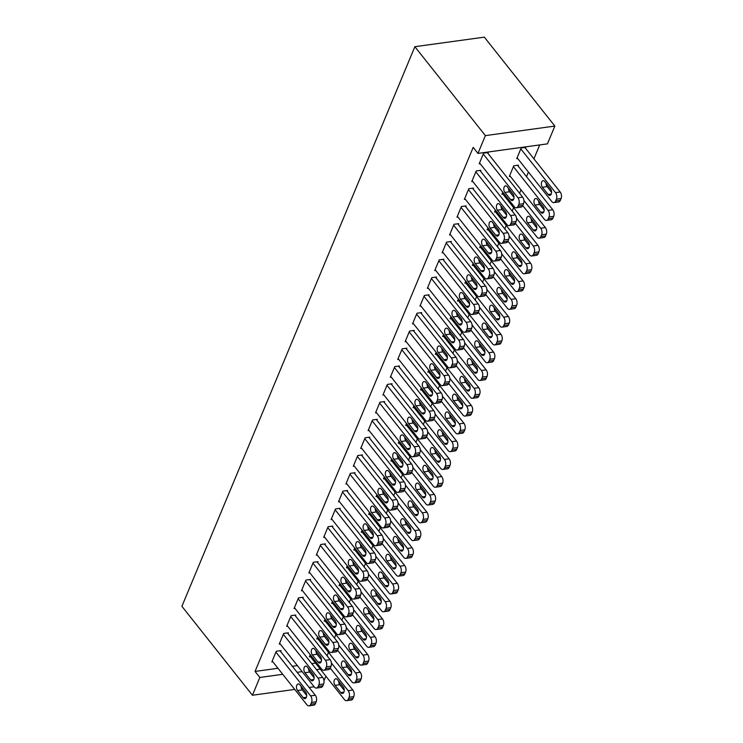 <?xml version="1.0" encoding="UTF-8"?>
<svg xmlns="http://www.w3.org/2000/svg" width="743" height="743" viewBox="0 0 743 743"><rect width="100%" height="100%" fill="white"/><g stroke="black" fill="none" stroke-linecap="round" stroke-linejoin="round"><path stroke-width="1.11" d="M327.059 655.8L328.49 652.354M334.461 638.014L335.901 634.559M341.864 620.219L343.303 616.774M349.275 602.434L350.705 598.988M356.677 584.648L358.117 581.193M364.079 566.853L365.519 563.408M371.481 549.068L372.921 545.622M378.893 531.282L380.323 527.827M386.295 513.487L387.735 510.042M393.697 495.702L395.137 492.256M401.109 477.916L402.539 474.461M408.511 460.121L409.941 456.676M415.913 442.336L417.352 438.89M423.315 424.55L424.755 421.095M430.726 406.755L432.157 403.31M438.129 388.97L439.568 385.524M445.531 371.184L446.97 367.729M452.933 353.389L454.372 349.944M460.344 335.604L461.774 332.158M467.746 317.818L469.186 314.363M475.149 300.023L476.588 296.578M482.56 282.238L483.99 278.792M489.962 264.452L491.392 260.997M497.364 246.667L498.804 243.212M504.766 228.872L506.206 225.426M512.178 211.086L513.608 207.631M519.58 193.301L521.019 189.846M526.508 176.648L528.422 172.06M533.911 158.853L539.715 144.922M325.871 676.167L323.976 680.727M277.975 668.282L255.044 671.431L473.189 147.374L477.972 153.402L547.442 143.863L554.854 126.078L484.334 37.15L414.863 46.688L181.905 606.316L252.425 695.244L259.827 677.458L282.749 674.31M317.772 638.831L316.806 638.961L317.651 636.937M288.015 633.695L288.386 632.804L283.696 633.445L279.247 644.125L280.222 643.986M332.585 603.251L331.61 603.39L332.455 601.356M302.828 598.115L303.2 597.223L298.5 597.874L294.061 608.545L295.027 608.415M347.39 567.68L346.424 567.81L347.269 565.785M317.632 562.535L318.004 561.652L313.314 562.293L308.865 572.964L309.84 572.834M362.203 532.099L361.228 532.229L362.073 530.205M332.446 526.963L332.818 526.072L328.118 526.713L323.679 537.393L324.645 537.254M377.007 496.519L376.042 496.658L376.887 494.624M347.25 491.383L347.622 490.491L342.932 491.142L338.483 501.813L339.458 501.683M391.821 460.948L390.855 461.078L391.691 459.053M362.064 455.803L362.435 454.92L357.736 455.561L353.296 466.232L354.262 466.102M406.635 425.368L405.659 425.498L406.505 423.473M376.877 420.232L377.24 419.34L372.549 419.981L368.11 430.661L369.076 430.522M421.439 389.787L420.473 389.926L421.318 387.892M391.682 384.651L392.053 383.76L387.354 384.41L382.914 395.081L383.89 394.951M436.252 354.216L435.277 354.346L436.122 352.321M406.495 349.071L406.858 348.188L402.167 348.829L397.728 359.501L398.694 359.371M451.057 318.636L450.091 318.766L450.936 316.741M421.3 313.5L421.671 312.608L416.981 313.249L412.532 323.929L413.507 323.79M465.87 283.055L464.895 283.194L465.74 281.16M436.113 277.919L436.485 277.028L431.785 277.678L427.346 288.349L428.312 288.219M480.675 247.484L479.709 247.614L480.554 245.589M450.917 242.348L451.289 241.456L446.599 242.097L442.15 252.769L443.125 252.639M495.488 211.904L494.513 212.034L495.358 210.009M465.731 206.768L466.102 205.876L461.403 206.517L456.964 217.197L457.929 217.058M518.094 166.033L518.465 165.141L513.766 165.791L509.326 176.463L510.292 176.323M480.535 171.187L480.907 170.296L476.217 170.946L471.768 181.617L472.743 181.487M292.361 666.304L297.367 665.617M311.763 663.638L315.524 663.127M487.947 153.402L488.318 152.51L483.619 153.16L479.179 163.832L480.145 163.692M525.496 148.247L525.868 147.355L521.177 147.996L516.729 158.668L517.704 158.538M473.133 188.982L473.505 188.09L468.814 188.731L464.366 199.403L465.341 199.273M502.89 194.118L501.924 194.248L502.77 192.223M458.329 224.553L458.691 223.662L454.001 224.312L449.561 234.983L450.527 234.853M488.086 229.689L487.111 229.828L487.956 227.795M443.515 260.134L443.887 259.242L439.187 259.883L434.748 270.563L435.714 270.424M473.272 265.27L472.307 265.4L473.142 263.375M428.702 295.705L429.073 294.822L424.383 295.463L419.944 306.135L420.909 306.005M458.459 300.85L457.493 300.98L458.338 298.955M413.897 331.285L414.269 330.394L409.569 331.044L405.13 341.715L406.096 341.585M443.655 336.421L442.679 336.56L443.525 334.526M399.084 366.866L399.455 365.974L394.765 366.615L390.316 377.295L391.292 377.156M428.841 372.002L427.875 372.132L428.72 370.107M384.28 402.437L384.651 401.554L379.952 402.195L375.512 412.867L376.478 412.736M414.037 407.582L413.062 407.712L413.907 405.687M369.466 438.017L369.838 437.125L365.147 437.776L360.699 448.447L361.674 448.317M399.223 443.153L398.257 443.292L399.102 441.258M354.662 473.597L355.033 472.706L350.334 473.347L345.894 484.027L346.86 483.888M384.419 478.733L383.444 478.863L384.289 476.839M339.848 509.169L340.22 508.286L335.53 508.927L331.081 519.598L332.056 519.468M369.605 514.314L368.639 514.444L369.485 512.419M325.044 544.749L325.406 543.857L320.716 544.508L316.277 555.179L317.242 555.049M354.801 549.885L353.826 550.024L354.671 547.99M310.23 580.329L310.602 579.438L305.902 580.079L301.463 590.759L302.438 590.62M339.988 585.465L339.022 585.595L339.867 583.571M295.426 615.901L295.788 615.018L291.098 615.659L286.659 626.33L287.625 626.2M325.183 621.046L324.208 621.176L325.053 619.151M280.613 651.481L280.984 650.589L276.285 651.24L271.845 661.911L272.811 661.781M310.37 656.617L309.404 656.756L310.24 654.722M297.144 672.331L302.15 671.644M308.902 670.715L310.1 670.558M316.546 669.666L320.307 669.155M252.425 695.244L294.748 689.43M301.5 688.51L302.698 688.343M309.144 687.461L314.14 686.773M255.044 671.431L259.827 677.458M477.972 153.402L485.374 135.616L414.863 46.688M554.854 126.078L485.374 135.616M483.247 154.042L517.936 197.787A4.69 2.768 -97.8 0 1 518.846 204.353L518.103 206.136A4.69 2.768 -97.8 0 1 516.348 207.771A4.69 2.768 -97.8 0 1 514.23 206.675L479.551 162.94M516.348 207.771L521.047 207.121A4.69 2.768 82.2 0 0 522.793 205.495L523.536 203.712A4.69 2.768 82.2 0 0 522.626 197.136L487.343 152.64M512.967 193.96A3.752 2.21 82.2 0 1 513.998 197.944A3.752 2.21 82.2 0 1 512.289 200.526A3.752 2.21 82.2 0 1 510.59 199.653L504.859 192.418A3.752 2.21 82.2 0 1 503.819 188.425A3.752 2.21 82.2 0 1 505.528 185.852A3.752 2.21 82.2 0 1 507.228 186.725L512.967 193.96M514.026 197.415L509.549 191.768A3.752 2.21 82.2 0 1 508.491 188.313M520.806 148.888L555.485 192.623A4.69 2.768 -97.8 0 1 556.396 199.198L555.653 200.982A4.69 2.768 -97.8 0 1 553.906 202.616A4.69 2.768 -97.8 0 1 551.789 201.52L517.1 157.785M524.902 147.486L560.185 191.982A4.69 2.768 82.2 0 1 561.095 198.557L560.352 200.331A4.69 2.768 82.2 0 1 558.597 201.966L553.906 202.616M546.04 183.159A3.752 2.21 -97.8 0 0 547.108 186.614L551.585 192.261M550.517 188.806L544.777 181.571A3.752 2.21 -97.8 0 0 543.087 180.698A3.752 2.21 -97.8 0 0 541.378 183.27A3.752 2.21 -97.8 0 0 542.409 187.264L548.148 194.499A3.752 2.21 -97.8 0 0 549.848 195.363A3.752 2.21 -97.8 0 0 551.557 192.79A3.752 2.21 -97.8 0 0 550.517 188.806M475.845 171.837L510.525 215.572A4.69 2.768 -97.8 0 1 511.435 222.148L510.701 223.922A4.69 2.768 -97.8 0 1 508.946 225.556A4.69 2.768 -97.8 0 1 506.828 224.47L472.139 180.725M508.946 225.556L513.636 224.915A4.69 2.768 82.2 0 0 515.391 223.281L516.134 221.498A4.69 2.768 82.2 0 0 515.224 214.931L479.941 170.435M505.556 211.746A3.752 2.21 82.2 0 1 506.596 215.739A3.752 2.21 82.2 0 1 504.887 218.312A3.752 2.21 82.2 0 1 503.187 217.439L497.457 210.204A3.752 2.21 82.2 0 1 496.417 206.22A3.752 2.21 82.2 0 1 498.126 203.638A3.752 2.21 82.2 0 1 499.825 204.511L505.556 211.746M506.624 215.21L502.147 209.563A3.752 2.21 82.2 0 1 501.079 206.099M468.443 189.623L503.122 233.358A4.69 2.768 -97.8 0 1 504.033 239.933L503.29 241.716A4.69 2.768 -97.8 0 1 501.544 243.342A4.69 2.768 -97.8 0 1 499.417 242.255L464.737 198.52M501.544 243.342L506.234 242.701A4.69 2.768 82.2 0 0 507.989 241.066L508.723 239.292A4.69 2.768 82.2 0 0 507.822 232.717L472.539 188.22M498.154 229.541A3.752 2.21 82.2 0 1 499.194 233.525A3.752 2.21 82.2 0 1 497.476 236.098A3.752 2.21 82.2 0 1 495.785 235.225L490.046 227.999A3.752 2.21 82.2 0 1 489.015 224.005A3.752 2.21 82.2 0 1 490.724 221.433A3.752 2.21 82.2 0 1 492.414 222.306L498.154 229.541M499.222 232.996L494.745 227.349A3.752 2.21 82.2 0 1 493.677 223.894M513.394 166.673L548.083 210.418A4.69 2.768 -97.8 0 1 548.993 216.984L548.25 218.767A4.69 2.768 -97.8 0 1 546.495 220.402A4.69 2.768 -97.8 0 1 544.378 219.306L509.698 175.571M517.49 165.271L552.773 209.767A4.69 2.768 82.2 0 1 553.684 216.343L552.95 218.126A4.69 2.768 82.2 0 1 551.195 219.752L546.495 220.402M538.638 200.944A3.752 2.21 -97.8 0 0 539.706 204.409L544.173 210.046M543.114 206.591L537.375 199.356A3.752 2.21 -97.8 0 0 535.684 198.483A3.752 2.21 -97.8 0 0 533.976 201.065A3.752 2.21 -97.8 0 0 535.006 205.049L540.746 212.284A3.752 2.21 -97.8 0 0 542.436 213.157A3.752 2.21 -97.8 0 0 544.145 210.575A3.752 2.21 -97.8 0 0 543.114 206.591M522.747 205.597L540.681 228.203A4.69 2.768 -97.8 0 1 541.591 234.779L540.848 236.553A4.69 2.768 -97.8 0 1 539.093 238.187A4.69 2.768 -97.8 0 1 536.975 237.101L502.296 193.356M523.908 200.489L545.371 227.562A4.69 2.768 82.2 0 1 546.281 234.129L545.538 235.912A4.69 2.768 82.2 0 1 543.792 237.546L539.093 238.187M531.236 218.73A3.752 2.21 -97.8 0 0 532.294 222.194L536.771 227.841M535.712 224.377L529.973 217.142A3.752 2.21 -97.8 0 0 528.273 216.269A3.752 2.21 -97.8 0 0 526.564 218.851A3.752 2.21 -97.8 0 0 527.604 222.835L533.335 230.07A3.752 2.21 -97.8 0 0 535.034 230.943A3.752 2.21 -97.8 0 0 536.743 228.37A3.752 2.21 -97.8 0 0 535.712 224.377M461.031 207.408L495.72 251.153A4.69 2.768 -97.8 0 1 496.63 257.719L495.887 259.502A4.69 2.768 -97.8 0 1 494.132 261.137A4.69 2.768 -97.8 0 1 492.015 260.041L457.335 216.306M494.132 261.137L498.832 260.487A4.69 2.768 82.2 0 0 500.578 258.852L501.321 257.078A4.69 2.768 82.2 0 0 500.41 250.502L465.127 206.006M490.751 247.326A3.752 2.21 82.2 0 1 491.782 251.31A3.752 2.21 82.2 0 1 490.074 253.892A3.752 2.21 82.2 0 1 488.383 253.019L482.644 245.784A3.752 2.21 82.2 0 1 481.613 241.791A3.752 2.21 82.2 0 1 483.321 239.218A3.752 2.21 82.2 0 1 485.012 240.091L490.751 247.326M491.81 250.781L487.334 245.134A3.752 2.21 82.2 0 1 486.275 241.679M453.629 225.203L488.318 268.938A4.69 2.768 -97.8 0 1 489.219 275.514L488.485 277.288A4.69 2.768 -97.8 0 1 486.73 278.922A4.69 2.768 -97.8 0 1 484.612 277.836L449.924 234.091M486.73 278.922L491.429 278.281A4.69 2.768 82.2 0 0 493.176 276.647L493.919 274.864A4.69 2.768 82.2 0 0 493.008 268.297L457.725 223.801M483.349 265.112A3.752 2.21 82.2 0 1 484.38 269.105A3.752 2.21 82.2 0 1 482.671 271.678A3.752 2.21 82.2 0 1 480.972 270.805L475.241 263.57A3.752 2.21 82.2 0 1 474.201 259.586A3.752 2.21 82.2 0 1 475.91 257.004A3.752 2.21 82.2 0 1 477.61 257.877L483.349 265.112M484.408 268.576L479.932 262.929A3.752 2.21 82.2 0 1 478.873 259.465M515.345 223.383L533.27 245.989A4.69 2.768 -97.8 0 1 534.18 252.564L533.446 254.347A4.69 2.768 -97.8 0 1 531.691 255.982A4.69 2.768 -97.8 0 1 529.573 254.886L494.884 211.151M516.496 218.275L537.969 245.348A4.69 2.768 82.2 0 1 538.879 251.923L538.136 253.697A4.69 2.768 82.2 0 1 536.381 255.332L531.691 255.982M523.824 236.525A3.752 2.21 -97.8 0 0 524.892 239.98L529.369 245.627M528.301 242.172L522.57 234.937A3.752 2.21 -97.8 0 0 520.871 234.064A3.752 2.21 -97.8 0 0 519.162 236.636A3.752 2.21 -97.8 0 0 520.202 240.63L525.933 247.865A3.752 2.21 -97.8 0 0 527.632 248.729A3.752 2.21 -97.8 0 0 529.341 246.156A3.752 2.21 -97.8 0 0 528.301 242.172M507.943 241.178L525.868 263.784A4.69 2.768 -97.8 0 1 526.778 270.35L526.035 272.133A4.69 2.768 -97.8 0 1 524.289 273.768A4.69 2.768 -97.8 0 1 522.162 272.672L487.482 228.937M509.094 236.07L530.567 263.133A4.69 2.768 82.2 0 1 531.468 269.709L530.734 271.492A4.69 2.768 82.2 0 1 528.979 273.118L524.289 273.768M516.422 254.31A3.752 2.21 -97.8 0 0 517.49 257.765L521.967 263.412M520.899 259.957L515.159 252.722A3.752 2.21 -97.8 0 0 513.469 251.849A3.752 2.21 -97.8 0 0 511.76 254.431A3.752 2.21 -97.8 0 0 512.791 258.415L518.53 265.65A3.752 2.21 -97.8 0 0 520.221 266.523A3.752 2.21 -97.8 0 0 521.939 263.941A3.752 2.21 -97.8 0 0 520.899 259.957M446.227 242.989L480.907 286.724A4.69 2.768 -97.8 0 1 481.817 293.299L481.074 295.082A4.69 2.768 -97.8 0 1 479.328 296.708A4.69 2.768 -97.8 0 1 477.21 295.621L442.522 251.886M479.328 296.708L484.018 296.067A4.69 2.768 82.2 0 0 485.773 294.432L486.516 292.658A4.69 2.768 82.2 0 0 485.606 286.083L450.323 241.586M475.938 282.907A3.752 2.21 82.2 0 1 476.978 286.891A3.752 2.21 82.2 0 1 475.269 289.464A3.752 2.21 82.2 0 1 473.57 288.59L467.83 281.356A3.752 2.21 82.2 0 1 466.799 277.371A3.752 2.21 82.2 0 1 468.508 274.799A3.752 2.21 82.2 0 1 470.208 275.672L475.938 282.907M477.006 286.361L472.529 280.715A3.752 2.21 82.2 0 1 471.461 277.26M500.541 258.963L518.465 281.569A4.69 2.768 -97.8 0 1 519.376 288.145L518.633 289.919A4.69 2.768 -97.8 0 1 516.877 291.553A4.69 2.768 -97.8 0 1 514.76 290.467L480.08 246.722M501.692 253.855L523.156 280.928A4.69 2.768 82.2 0 1 524.066 287.495L523.323 289.278A4.69 2.768 82.2 0 1 521.577 290.912L516.877 291.553M509.02 272.096A3.752 2.21 -97.8 0 0 510.079 275.56L514.555 281.207M513.497 277.743L507.757 270.508A3.752 2.21 -97.8 0 0 506.067 269.635A3.752 2.21 -97.8 0 0 504.358 272.217A3.752 2.21 -97.8 0 0 505.389 276.201L511.128 283.436A3.752 2.21 -97.8 0 0 512.819 284.309A3.752 2.21 -97.8 0 0 514.528 281.736A3.752 2.21 -97.8 0 0 513.497 277.743M438.825 260.774L473.505 304.519A4.69 2.768 -97.8 0 1 474.415 311.085L473.672 312.868A4.69 2.768 -97.8 0 1 471.926 314.503A4.69 2.768 -97.8 0 1 469.799 313.407L435.119 269.672M471.926 314.503L476.616 313.852A4.69 2.768 82.2 0 0 478.371 312.218L479.105 310.444A4.69 2.768 82.2 0 0 478.195 303.868L442.912 259.372M468.536 300.692A3.752 2.21 82.2 0 1 469.567 304.676A3.752 2.21 82.2 0 1 467.858 307.258A3.752 2.21 82.2 0 1 466.167 306.385L460.428 299.15A3.752 2.21 82.2 0 1 459.397 295.157A3.752 2.21 82.2 0 1 461.106 292.584A3.752 2.21 82.2 0 1 462.796 293.457L468.536 300.692M469.604 304.147L465.127 298.5A3.752 2.21 82.2 0 1 464.059 295.045M493.129 276.749L511.063 299.355A4.69 2.768 -97.8 0 1 511.964 305.93L511.23 307.713A4.69 2.768 -97.8 0 1 509.475 309.348A4.69 2.768 -97.8 0 1 507.358 308.252L472.669 264.517M494.29 271.641L515.753 298.714A4.69 2.768 82.2 0 1 516.664 305.289L515.921 307.063A4.69 2.768 82.2 0 1 514.175 308.698L509.475 309.348M501.618 289.891A3.752 2.21 -97.8 0 0 502.677 293.346L507.153 298.992M506.094 295.538L500.355 288.303A3.752 2.21 -97.8 0 0 498.655 287.43A3.752 2.21 -97.8 0 0 496.946 290.002A3.752 2.21 -97.8 0 0 497.986 293.996L503.717 301.231A3.752 2.21 -97.8 0 0 505.416 302.095A3.752 2.21 -97.8 0 0 507.125 299.522A3.752 2.21 -97.8 0 0 506.094 295.538M431.414 278.569L466.102 322.304A4.69 2.768 -97.8 0 1 467.013 328.88L466.27 330.654A4.69 2.768 -97.8 0 1 464.514 332.288A4.69 2.768 -97.8 0 1 462.397 331.202L427.717 287.457M464.514 332.288L469.214 331.647A4.69 2.768 82.2 0 0 470.96 330.013L471.703 328.23A4.69 2.768 82.2 0 0 470.793 321.663L435.509 277.167M461.134 318.478A3.752 2.21 82.2 0 1 462.165 322.471A3.752 2.21 82.2 0 1 460.456 325.044A3.752 2.21 82.2 0 1 458.765 324.171L453.026 316.936A3.752 2.21 82.2 0 1 451.985 312.952A3.752 2.21 82.2 0 1 453.694 310.37A3.752 2.21 82.2 0 1 455.394 311.243L461.134 318.478M462.192 321.942L457.716 316.295A3.752 2.21 82.2 0 1 456.657 312.831M485.727 294.544L503.652 317.15A4.69 2.768 -97.8 0 1 504.562 323.716L503.819 325.499A4.69 2.768 -97.8 0 1 502.073 327.134A4.69 2.768 -97.8 0 1 499.955 326.038L465.267 282.303M486.879 289.436L508.351 316.499A4.69 2.768 82.2 0 1 509.261 323.075L508.518 324.858A4.69 2.768 82.2 0 1 506.763 326.483L502.073 327.134M494.206 307.676A3.752 2.21 -97.8 0 0 495.275 311.131L499.751 316.778M498.683 313.323L492.953 306.088A3.752 2.21 -97.8 0 0 491.253 305.215A3.752 2.21 -97.8 0 0 489.544 307.788A3.752 2.21 -97.8 0 0 490.575 311.781L496.315 319.016A3.752 2.21 -97.8 0 0 498.014 319.889A3.752 2.21 -97.8 0 0 499.723 317.307A3.752 2.21 -97.8 0 0 498.683 313.323M424.012 296.355L458.691 340.09A4.69 2.768 -97.8 0 1 459.601 346.665L458.868 348.448A4.69 2.768 -97.8 0 1 457.112 350.074A4.69 2.768 -97.8 0 1 454.995 348.987L420.306 305.252M457.112 350.074L461.802 349.433A4.69 2.768 82.2 0 0 463.558 347.798L464.301 346.024A4.69 2.768 82.2 0 0 463.391 339.449L428.107 294.952M453.722 336.273A3.752 2.21 82.2 0 1 454.762 340.257A3.752 2.21 82.2 0 1 453.054 342.829A3.752 2.21 82.2 0 1 451.354 341.956L445.624 334.721A3.752 2.21 82.2 0 1 444.583 330.737A3.752 2.21 82.2 0 1 446.292 328.165A3.752 2.21 82.2 0 1 447.992 329.038L453.722 336.273M454.79 339.727L450.314 334.081A3.752 2.21 82.2 0 1 449.246 330.626M478.325 312.329L496.25 334.935A4.69 2.768 -97.8 0 1 497.16 341.511L496.417 343.285A4.69 2.768 -97.8 0 1 494.671 344.919A4.69 2.768 -97.8 0 1 492.544 343.833L457.864 300.088M479.476 307.221L500.94 334.294A4.69 2.768 82.2 0 1 501.85 340.861L501.116 342.644A4.69 2.768 82.2 0 1 499.361 344.278L494.671 344.919M486.804 325.462A3.752 2.21 -97.8 0 0 487.872 328.926L492.349 334.573M491.281 331.109L485.541 323.874A3.752 2.21 -97.8 0 0 483.851 323.001A3.752 2.21 -97.8 0 0 482.142 325.583A3.752 2.21 -97.8 0 0 483.173 329.567L488.913 336.802A3.752 2.21 -97.8 0 0 490.603 337.675A3.752 2.21 -97.8 0 0 492.312 335.102A3.752 2.21 -97.8 0 0 491.281 331.109M416.609 314.14L451.289 357.885A4.69 2.768 -97.8 0 1 452.199 364.451L451.456 366.234A4.69 2.768 -97.8 0 1 449.71 367.869A4.69 2.768 -97.8 0 1 447.592 366.773L412.904 323.038M449.71 367.869L454.4 367.218A4.69 2.768 82.2 0 0 456.156 365.584L456.899 363.81A4.69 2.768 82.2 0 0 455.988 357.234L420.705 312.738M446.32 354.058A3.752 2.21 82.2 0 1 447.36 358.042A3.752 2.21 82.2 0 1 445.651 360.624A3.752 2.21 82.2 0 1 443.952 359.751L438.212 352.516A3.752 2.21 82.2 0 1 437.181 348.523A3.752 2.21 82.2 0 1 438.89 345.95A3.752 2.21 82.2 0 1 440.58 346.823L446.32 354.058M447.388 357.513L442.912 351.866A3.752 2.21 82.2 0 1 441.844 348.411M470.913 330.115L488.848 352.721A4.69 2.768 -97.8 0 1 489.758 359.296L489.015 361.079A4.69 2.768 -97.8 0 1 487.259 362.705A4.69 2.768 -97.8 0 1 485.142 361.618L450.462 317.883M472.074 325.007L493.538 352.08A4.69 2.768 82.2 0 1 494.448 358.655L493.705 360.429A4.69 2.768 82.2 0 1 491.959 362.064L487.259 362.705M479.402 343.257A3.752 2.21 -97.8 0 0 480.461 346.712L484.938 352.358M483.879 348.904L478.139 341.669A3.752 2.21 -97.8 0 0 476.439 340.796A3.752 2.21 -97.8 0 0 474.731 343.368A3.752 2.21 -97.8 0 0 475.771 347.362L481.51 354.597A3.752 2.21 -97.8 0 0 483.201 355.46A3.752 2.21 -97.8 0 0 484.91 352.888A3.752 2.21 -97.8 0 0 483.879 348.904M409.198 331.935L443.887 375.67A4.69 2.768 -97.8 0 1 444.797 382.246L444.054 384.02A4.69 2.768 -97.8 0 1 442.299 385.654A4.69 2.768 -97.8 0 1 440.181 384.568L405.502 340.823M442.299 385.654L446.998 385.013A4.69 2.768 82.2 0 0 448.753 383.379L449.487 381.596A4.69 2.768 82.2 0 0 448.577 375.029L413.294 330.533M438.918 371.844A3.752 2.21 82.2 0 1 439.949 375.837A3.752 2.21 82.2 0 1 438.24 378.41A3.752 2.21 82.2 0 1 436.55 377.537L430.81 370.302A3.752 2.21 82.2 0 1 429.779 366.318A3.752 2.21 82.2 0 1 431.488 363.736A3.752 2.21 82.2 0 1 433.178 364.609L438.918 371.844M439.977 375.308L435.509 369.661A3.752 2.21 82.2 0 1 434.441 366.197M463.511 347.91L481.436 370.516A4.69 2.768 -97.8 0 1 482.346 377.082L481.613 378.865A4.69 2.768 -97.8 0 1 479.857 380.5A4.69 2.768 -97.8 0 1 477.74 379.404L443.051 335.669M464.672 342.802L486.136 369.865A4.69 2.768 82.2 0 1 487.046 376.441L486.303 378.224A4.69 2.768 82.2 0 1 484.547 379.849L479.857 380.5M471.991 361.042A3.752 2.21 -97.8 0 0 473.059 364.497L477.535 370.144M476.467 366.689L470.737 359.454A3.752 2.21 -97.8 0 0 469.037 358.581A3.752 2.21 -97.8 0 0 467.328 361.154A3.752 2.21 -97.8 0 0 468.369 365.147L474.099 372.382A3.752 2.21 -97.8 0 0 475.799 373.255A3.752 2.21 -97.8 0 0 477.508 370.673A3.752 2.21 -97.8 0 0 476.467 366.689M401.796 349.721L436.485 393.456A4.69 2.768 -97.8 0 1 437.395 400.031L436.652 401.814A4.69 2.768 -97.8 0 1 434.896 403.44A4.69 2.768 -97.8 0 1 432.779 402.353L398.099 358.618M434.896 403.44L439.596 402.799A4.69 2.768 82.2 0 0 441.342 401.164L442.085 399.39A4.69 2.768 82.2 0 0 441.175 392.815L405.892 348.318M431.516 389.638A3.752 2.21 82.2 0 1 432.547 393.623A3.752 2.21 82.2 0 1 430.838 396.195A3.752 2.21 82.2 0 1 429.138 395.322L423.408 388.087A3.752 2.21 82.2 0 1 422.368 384.103A3.752 2.21 82.2 0 1 424.077 381.531A3.752 2.21 82.2 0 1 425.776 382.404L431.516 389.638M432.575 393.093L428.098 387.447A3.752 2.21 82.2 0 1 427.039 383.992M456.109 365.695L474.034 388.301A4.69 2.768 -97.8 0 1 474.944 394.877L474.201 396.651A4.69 2.768 -97.8 0 1 472.455 398.285A4.69 2.768 -97.8 0 1 470.338 397.199L435.649 353.454M457.261 360.587L478.733 387.66A4.69 2.768 82.2 0 1 479.644 394.227L478.901 396.01A4.69 2.768 82.2 0 1 477.145 397.644L472.455 398.285M464.589 378.828A3.752 2.21 -97.8 0 0 465.657 382.292L470.133 387.939M469.065 384.475L463.326 377.24A3.752 2.21 -97.8 0 0 461.635 376.367A3.752 2.21 -97.8 0 0 459.926 378.949A3.752 2.21 -97.8 0 0 460.957 382.933L466.697 390.168A3.752 2.21 -97.8 0 0 468.396 391.041A3.752 2.21 -97.8 0 0 470.105 388.468A3.752 2.21 -97.8 0 0 469.065 384.475M394.394 367.506L429.073 411.25A4.69 2.768 -97.8 0 1 429.983 417.817L429.25 419.6A4.69 2.768 -97.8 0 1 427.494 421.235A4.69 2.768 -97.8 0 1 425.377 420.139L390.688 376.404M427.494 421.235L432.185 420.584A4.69 2.768 82.2 0 0 433.94 418.95L434.683 417.176A4.69 2.768 82.2 0 0 433.773 410.6L398.489 366.104M424.104 407.424A3.752 2.21 82.2 0 1 425.145 411.408A3.752 2.21 82.2 0 1 423.436 413.99A3.752 2.21 82.2 0 1 421.736 413.117L416.006 405.882A3.752 2.21 82.2 0 1 414.966 401.889A3.752 2.21 82.2 0 1 416.674 399.316A3.752 2.21 82.2 0 1 418.374 400.189L424.104 407.424M425.172 410.879L420.696 405.232A3.752 2.21 82.2 0 1 419.628 401.777M448.707 383.481L466.632 406.087A4.69 2.768 -97.8 0 1 467.542 412.662L466.799 414.445A4.69 2.768 -97.8 0 1 465.044 416.071A4.69 2.768 -97.8 0 1 462.926 414.984L428.247 371.249M449.859 378.373L471.322 405.446A4.69 2.768 82.2 0 1 472.232 412.021L471.499 413.795A4.69 2.768 82.2 0 1 469.743 415.43L465.044 416.071M457.186 396.623A3.752 2.21 -97.8 0 0 458.245 400.078L462.722 405.724M461.663 402.269L455.923 395.035A3.752 2.21 -97.8 0 0 454.233 394.161A3.752 2.21 -97.8 0 0 452.524 396.734A3.752 2.21 -97.8 0 0 453.555 400.728L459.295 407.953A3.752 2.21 -97.8 0 0 460.985 408.826A3.752 2.21 -97.8 0 0 462.694 406.254A3.752 2.21 -97.8 0 0 461.663 402.269M386.992 385.301L421.671 429.036A4.69 2.768 -97.8 0 1 422.581 435.612L421.838 437.386A4.69 2.768 -97.8 0 1 420.092 439.02A4.69 2.768 -97.8 0 1 417.965 437.933L383.286 394.189M420.092 439.02L424.782 438.379A4.69 2.768 82.2 0 0 426.538 436.745L427.271 434.961A4.69 2.768 82.2 0 0 426.371 428.395L391.087 383.899M416.702 425.21A3.752 2.21 82.2 0 1 417.733 429.203A3.752 2.21 82.2 0 1 416.024 431.776A3.752 2.21 82.2 0 1 414.334 430.903L408.594 423.668A3.752 2.21 82.2 0 1 407.563 419.684A3.752 2.21 82.2 0 1 409.272 417.102A3.752 2.21 82.2 0 1 410.963 417.975L416.702 425.21M417.77 428.674L413.294 423.027A3.752 2.21 82.2 0 1 412.226 419.563M441.296 401.276L459.23 423.881A4.69 2.768 -97.8 0 1 460.14 430.448L459.397 432.231A4.69 2.768 -97.8 0 1 457.642 433.866A4.69 2.768 -97.8 0 1 455.524 432.77L420.844 389.035M442.456 396.168L463.92 423.231A4.69 2.768 82.2 0 1 464.83 429.807L464.087 431.59A4.69 2.768 82.2 0 1 462.341 433.215L457.642 433.866M449.784 414.408A3.752 2.21 -97.8 0 0 450.843 417.863L455.32 423.51M454.261 420.055L448.521 412.82A3.752 2.21 -97.8 0 0 446.822 411.947A3.752 2.21 -97.8 0 0 445.113 414.52A3.752 2.21 -97.8 0 0 446.153 418.513L451.883 425.748A3.752 2.21 -97.8 0 0 453.583 426.621A3.752 2.21 -97.8 0 0 455.292 424.039A3.752 2.21 -97.8 0 0 454.261 420.055M379.58 403.087L414.269 446.822A4.69 2.768 -97.8 0 1 415.179 453.397L414.436 455.18A4.69 2.768 -97.8 0 1 412.681 456.806A4.69 2.768 -97.8 0 1 410.563 455.719L375.884 411.984M412.681 456.806L417.38 456.165A4.69 2.768 82.2 0 0 419.126 454.53L419.869 452.756A4.69 2.768 82.2 0 0 418.959 446.181L383.676 401.684M409.3 443.004A3.752 2.21 82.2 0 1 410.331 446.989A3.752 2.21 82.2 0 1 408.622 449.561A3.752 2.21 82.2 0 1 406.932 448.688L401.192 441.453A3.752 2.21 82.2 0 1 400.161 437.469A3.752 2.21 82.2 0 1 401.87 434.896A3.752 2.21 82.2 0 1 403.56 435.769L409.3 443.004M410.359 446.459L405.882 440.813A3.752 2.21 82.2 0 1 404.824 437.358M433.893 419.061L451.818 441.667A4.69 2.768 -97.8 0 1 452.728 448.243L451.995 450.017A4.69 2.768 -97.8 0 1 450.239 451.651A4.69 2.768 -97.8 0 1 448.122 450.564L413.433 406.82M435.045 413.953L456.518 441.026A4.69 2.768 82.2 0 1 457.428 447.592L456.685 449.376A4.69 2.768 82.2 0 1 454.93 451.01L450.239 451.651M442.373 432.194A3.752 2.21 -97.8 0 0 443.441 435.658L447.918 441.305M446.849 437.841L441.119 430.606A3.752 2.21 -97.8 0 0 439.419 429.733A3.752 2.21 -97.8 0 0 437.711 432.315A3.752 2.21 -97.8 0 0 438.741 436.299L444.481 443.534A3.752 2.21 -97.8 0 0 446.181 444.407A3.752 2.21 -97.8 0 0 447.89 441.834A3.752 2.21 -97.8 0 0 446.849 437.841M372.178 420.872L406.867 464.616A4.69 2.768 -97.8 0 1 407.768 471.183L407.034 472.966A4.69 2.768 -97.8 0 1 405.279 474.601A4.69 2.768 -97.8 0 1 403.161 473.505L368.472 429.77M405.279 474.601L409.978 473.95A4.69 2.768 82.2 0 0 411.724 472.316L412.467 470.542A4.69 2.768 82.2 0 0 411.557 463.966L376.274 419.47M401.898 460.79A3.752 2.21 82.2 0 1 402.929 464.774A3.752 2.21 82.2 0 1 401.22 467.356A3.752 2.21 82.2 0 1 399.52 466.483L393.79 459.248A3.752 2.21 82.2 0 1 392.75 455.255A3.752 2.21 82.2 0 1 394.459 452.682A3.752 2.21 82.2 0 1 396.158 453.555L401.898 460.79M402.957 464.245L398.48 458.598A3.752 2.21 82.2 0 1 397.421 455.143M426.491 436.847L444.416 459.453A4.69 2.768 -97.8 0 1 445.326 466.028L444.583 467.811A4.69 2.768 -97.8 0 1 442.837 469.437A4.69 2.768 -97.8 0 1 440.71 468.35L406.031 424.615M427.643 431.739L449.116 458.812A4.69 2.768 82.2 0 1 450.017 465.387L449.283 467.161A4.69 2.768 82.2 0 1 447.527 468.796L442.837 469.437M434.971 449.989A3.752 2.21 -97.8 0 0 436.039 453.444L440.515 459.09M439.447 455.635L433.708 448.4A3.752 2.21 -97.8 0 0 432.017 447.527A3.752 2.21 -97.8 0 0 430.308 450.1A3.752 2.21 -97.8 0 0 431.339 454.094L437.079 461.319A3.752 2.21 -97.8 0 0 438.769 462.192A3.752 2.21 -97.8 0 0 440.478 459.62A3.752 2.21 -97.8 0 0 439.447 455.635M364.776 438.667L399.455 482.402A4.69 2.768 -97.8 0 1 400.366 488.978L399.623 490.751A4.69 2.768 -97.8 0 1 397.876 492.386A4.69 2.768 -97.8 0 1 395.759 491.299L361.07 447.555M397.876 492.386L402.567 491.745A4.69 2.768 82.2 0 0 404.322 490.111L405.065 488.327A4.69 2.768 82.2 0 0 404.155 481.761L368.872 437.265M394.487 478.576A3.752 2.21 82.2 0 1 395.527 482.569A3.752 2.21 82.2 0 1 393.818 485.142A3.752 2.21 82.2 0 1 392.118 484.269L386.379 477.034A3.752 2.21 82.2 0 1 385.348 473.05A3.752 2.21 82.2 0 1 387.057 470.468A3.752 2.21 82.2 0 1 388.756 471.341L394.487 478.576M395.555 482.04L391.078 476.393A3.752 2.21 82.2 0 1 390.01 472.929M419.089 454.632L437.014 477.247A4.69 2.768 -97.8 0 1 437.924 483.814L437.181 485.597A4.69 2.768 -97.8 0 1 435.426 487.232A4.69 2.768 -97.8 0 1 433.308 486.136L398.629 442.401M420.241 449.534L441.704 476.597A4.69 2.768 82.2 0 1 442.614 483.173L441.871 484.956A4.69 2.768 82.2 0 1 440.125 486.581L435.426 487.232M427.569 467.774A3.752 2.21 -97.8 0 0 428.627 471.229L433.104 476.876M432.045 473.421L426.306 466.186A3.752 2.21 -97.8 0 0 424.615 465.313A3.752 2.21 -97.8 0 0 422.906 467.886A3.752 2.21 -97.8 0 0 423.937 471.879L429.677 479.114A3.752 2.21 -97.8 0 0 431.367 479.987A3.752 2.21 -97.8 0 0 433.076 477.405A3.752 2.21 -97.8 0 0 432.045 473.421M357.374 456.453L392.053 500.188A4.69 2.768 -97.8 0 1 392.963 506.763L392.22 508.546A4.69 2.768 -97.8 0 1 390.474 510.172A4.69 2.768 -97.8 0 1 388.348 509.085L353.668 465.35M390.474 510.172L395.165 509.531A4.69 2.768 82.2 0 0 396.92 507.896L397.654 506.122A4.69 2.768 82.2 0 0 396.743 499.547L361.46 455.05M387.084 496.361A3.752 2.21 82.2 0 1 388.115 500.355A3.752 2.21 82.2 0 1 386.406 502.927A3.752 2.21 82.2 0 1 384.716 502.054L378.976 494.819A3.752 2.21 82.2 0 1 377.946 490.835A3.752 2.21 82.2 0 1 379.654 488.262A3.752 2.21 82.2 0 1 381.345 489.135L387.084 496.361M388.152 499.825L383.676 494.179A3.752 2.21 82.2 0 1 382.608 490.724M411.678 472.427L429.612 495.033A4.69 2.768 -97.8 0 1 430.513 501.609L429.779 503.382A4.69 2.768 -97.8 0 1 428.024 505.017A4.69 2.768 -97.8 0 1 425.906 503.93L391.217 460.186M412.839 467.319L434.302 494.392A4.69 2.768 82.2 0 1 435.212 500.958L434.469 502.742A4.69 2.768 82.2 0 1 432.714 504.376L428.024 505.017M420.166 485.56A3.752 2.21 -97.8 0 0 421.225 489.024L425.702 494.671M424.634 491.207L418.903 483.972A3.752 2.21 -97.8 0 0 417.204 483.099A3.752 2.21 -97.8 0 0 415.495 485.681A3.752 2.21 -97.8 0 0 416.535 489.665L422.265 496.9A3.752 2.21 -97.8 0 0 423.965 497.773A3.752 2.21 -97.8 0 0 425.674 495.2A3.752 2.21 -97.8 0 0 424.634 491.207M349.962 474.238L384.651 517.982A4.69 2.768 -97.8 0 1 385.561 524.549L384.818 526.332A4.69 2.768 -97.8 0 1 383.063 527.967A4.69 2.768 -97.8 0 1 380.945 526.871L346.266 483.136M383.063 527.967L387.762 527.316A4.69 2.768 82.2 0 0 389.508 525.682L390.251 523.908A4.69 2.768 82.2 0 0 389.341 517.332L354.058 472.836M379.682 514.156A3.752 2.21 82.2 0 1 380.713 518.14A3.752 2.21 82.2 0 1 379.004 520.722A3.752 2.21 82.2 0 1 377.314 519.849L371.574 512.614A3.752 2.21 82.2 0 1 370.534 508.621A3.752 2.21 82.2 0 1 372.243 506.048A3.752 2.21 82.2 0 1 373.943 506.921L379.682 514.156M380.741 517.611L376.264 511.964A3.752 2.21 82.2 0 1 375.206 508.509M404.276 490.213L422.2 512.819A4.69 2.768 -97.8 0 1 423.111 519.394L422.368 521.177A4.69 2.768 -97.8 0 1 420.622 522.803A4.69 2.768 -97.8 0 1 418.504 521.716L383.815 477.981M405.427 485.105L426.9 512.178A4.69 2.768 82.2 0 1 427.81 518.753L427.067 520.527A4.69 2.768 82.2 0 1 425.312 522.162L420.622 522.803M412.755 503.355A3.752 2.21 -97.8 0 0 413.823 506.81L418.3 512.456M417.232 509.001L411.501 501.766A3.752 2.21 -97.8 0 0 409.802 500.893A3.752 2.21 -97.8 0 0 408.093 503.466A3.752 2.21 -97.8 0 0 409.124 507.46L414.863 514.685A3.752 2.21 -97.8 0 0 416.563 515.558A3.752 2.21 -97.8 0 0 418.272 512.986A3.752 2.21 -97.8 0 0 417.232 509.001M342.56 492.033L377.24 535.768A4.69 2.768 -97.8 0 1 378.15 542.344L377.416 544.117A4.69 2.768 -97.8 0 1 375.661 545.752A4.69 2.768 -97.8 0 1 373.543 544.665L338.854 500.921M375.661 545.752L380.351 545.111A4.69 2.768 82.2 0 0 382.106 543.477L382.849 541.693A4.69 2.768 82.2 0 0 381.939 535.127L346.656 490.631M372.271 531.942A3.752 2.21 82.2 0 1 373.311 535.935A3.752 2.21 82.2 0 1 371.602 538.508A3.752 2.21 82.2 0 1 369.903 537.635L364.172 530.4A3.752 2.21 82.2 0 1 363.132 526.415A3.752 2.21 82.2 0 1 364.841 523.834A3.752 2.21 82.2 0 1 366.54 524.707L372.271 531.942M373.339 535.406L368.862 529.759A3.752 2.21 82.2 0 1 367.794 526.295M396.873 507.998L414.798 530.613A4.69 2.768 -97.8 0 1 415.709 537.18L414.966 538.963A4.69 2.768 -97.8 0 1 413.219 540.598A4.69 2.768 -97.8 0 1 411.093 539.502L376.413 495.767M398.025 502.9L419.489 529.963A4.69 2.768 82.2 0 1 420.399 536.539L419.665 538.313A4.69 2.768 82.2 0 1 417.91 539.947L413.219 540.598M405.353 521.14A3.752 2.21 -97.8 0 0 406.421 524.595L410.898 530.242M409.83 526.787L404.09 519.552A3.752 2.21 -97.8 0 0 402.4 518.679A3.752 2.21 -97.8 0 0 400.691 521.252A3.752 2.21 -97.8 0 0 401.722 525.245L407.461 532.48A3.752 2.21 -97.8 0 0 409.152 533.353A3.752 2.21 -97.8 0 0 410.86 530.771A3.752 2.21 -97.8 0 0 409.83 526.787M335.158 509.819L369.838 553.554A4.69 2.768 -97.8 0 1 370.748 560.129L370.005 561.903A4.69 2.768 -97.8 0 1 368.259 563.538A4.69 2.768 -97.8 0 1 366.141 562.451L331.452 518.716M368.259 563.538L372.949 562.897A4.69 2.768 82.2 0 0 374.704 561.262L375.447 559.488A4.69 2.768 82.2 0 0 374.537 552.913L339.254 508.416M364.869 549.727A3.752 2.21 82.2 0 1 365.909 553.721A3.752 2.21 82.2 0 1 364.2 556.293A3.752 2.21 82.2 0 1 362.5 555.42L356.761 548.185A3.752 2.21 82.2 0 1 355.73 544.201A3.752 2.21 82.2 0 1 357.439 541.628A3.752 2.21 82.2 0 1 359.129 542.501L364.869 549.727M365.937 553.191L361.46 547.545A3.752 2.21 82.2 0 1 360.392 544.09M389.462 525.793L407.396 548.399A4.69 2.768 -97.8 0 1 408.306 554.975L407.563 556.748A4.69 2.768 -97.8 0 1 405.808 558.383A4.69 2.768 -97.8 0 1 403.69 557.296L369.011 513.552M390.623 520.685L412.086 547.758A4.69 2.768 82.2 0 1 412.997 554.324L412.254 556.108A4.69 2.768 82.2 0 1 410.507 557.742L405.808 558.383M397.951 538.926A3.752 2.21 -97.8 0 0 399.01 542.39L403.486 548.037M402.427 544.573L396.688 537.338A3.752 2.21 -97.8 0 0 394.988 536.465A3.752 2.21 -97.8 0 0 393.279 539.046A3.752 2.21 -97.8 0 0 394.319 543.031L400.059 550.266A3.752 2.21 -97.8 0 0 401.749 551.139A3.752 2.21 -97.8 0 0 403.458 548.566A3.752 2.21 -97.8 0 0 402.427 544.573M327.747 527.604L362.435 571.348A4.69 2.768 -97.8 0 1 363.346 577.915L362.603 579.698A4.69 2.768 -97.8 0 1 360.847 581.332A4.69 2.768 -97.8 0 1 358.73 580.237L324.05 536.502M360.847 581.332L365.547 580.682A4.69 2.768 82.2 0 0 367.302 579.048L368.036 577.274A4.69 2.768 82.2 0 0 367.126 570.698L331.842 526.202M357.467 567.522A3.752 2.21 82.2 0 1 358.498 571.506A3.752 2.21 82.2 0 1 356.789 574.088A3.752 2.21 82.2 0 1 355.098 573.215L349.359 565.98A3.752 2.21 82.2 0 1 348.328 561.987A3.752 2.21 82.2 0 1 350.037 559.414A3.752 2.21 82.2 0 1 351.727 560.287L357.467 567.522M358.525 570.977L354.049 565.33A3.752 2.21 82.2 0 1 352.99 561.875M382.06 543.579L399.985 566.185A4.69 2.768 -97.8 0 1 400.895 572.76L400.161 574.543A4.69 2.768 -97.8 0 1 398.406 576.169A4.69 2.768 -97.8 0 1 396.288 575.082L361.6 531.347M383.221 538.471L404.684 565.544A4.69 2.768 82.2 0 1 405.594 572.119L404.851 573.893A4.69 2.768 82.2 0 1 403.096 575.528L398.406 576.169M390.539 556.721A3.752 2.21 -97.8 0 0 391.607 560.176L396.084 565.822M395.016 562.367L389.286 555.132A3.752 2.21 -97.8 0 0 387.586 554.259A3.752 2.21 -97.8 0 0 385.877 556.832A3.752 2.21 -97.8 0 0 386.917 560.816L392.648 568.051A3.752 2.21 -97.8 0 0 394.347 568.924A3.752 2.21 -97.8 0 0 396.056 566.352A3.752 2.21 -97.8 0 0 395.016 562.367M320.344 545.399L355.033 589.134A4.69 2.768 -97.8 0 1 355.943 595.71L355.2 597.483A4.69 2.768 -97.8 0 1 353.445 599.118A4.69 2.768 -97.8 0 1 351.328 598.031L316.648 554.287M353.445 599.118L358.145 598.477A4.69 2.768 82.2 0 0 359.891 596.843L360.634 595.059A4.69 2.768 82.2 0 0 359.723 588.493L324.44 543.997M350.064 585.308A3.752 2.21 82.2 0 1 351.095 589.301A3.752 2.21 82.2 0 1 349.386 591.874A3.752 2.21 82.2 0 1 347.687 591.001L341.956 583.766A3.752 2.21 82.2 0 1 340.916 579.781A3.752 2.21 82.2 0 1 342.625 577.2A3.752 2.21 82.2 0 1 344.325 578.073L350.064 585.308M351.123 588.772L346.647 583.125A3.752 2.21 82.2 0 1 345.588 579.661M374.658 561.364L392.583 583.979A4.69 2.768 -97.8 0 1 393.493 590.546L392.75 592.329A4.69 2.768 -97.8 0 1 391.004 593.963A4.69 2.768 -97.8 0 1 388.886 592.868L354.197 549.133M375.809 556.266L397.282 583.329A4.69 2.768 82.2 0 1 398.183 589.905L397.449 591.679A4.69 2.768 82.2 0 1 395.694 593.313L391.004 593.963M383.137 574.506A3.752 2.21 -97.8 0 0 384.205 577.961L388.682 583.608M387.614 580.153L381.874 572.918A3.752 2.21 -97.8 0 0 380.184 572.045A3.752 2.21 -97.8 0 0 378.475 574.618A3.752 2.21 -97.8 0 0 379.506 578.611L385.245 585.846A3.752 2.21 -97.8 0 0 386.945 586.719A3.752 2.21 -97.8 0 0 388.654 584.137A3.752 2.21 -97.8 0 0 387.614 580.153M312.942 563.185L347.622 606.92A4.69 2.768 -97.8 0 1 348.532 613.495L347.798 615.269A4.69 2.768 -97.8 0 1 346.043 616.904A4.69 2.768 -97.8 0 1 343.925 615.817L309.237 572.073M346.043 616.904L350.733 616.263A4.69 2.768 82.2 0 0 352.488 614.628L353.231 612.854A4.69 2.768 82.2 0 0 352.321 606.279L317.038 561.782M342.653 603.093A3.752 2.21 82.2 0 1 343.693 607.087A3.752 2.21 82.2 0 1 341.984 609.659A3.752 2.21 82.2 0 1 340.285 608.786L334.545 601.551A3.752 2.21 82.2 0 1 333.514 597.567A3.752 2.21 82.2 0 1 335.223 594.994A3.752 2.21 82.2 0 1 336.923 595.867L342.653 603.093M343.721 606.557L339.245 600.911A3.752 2.21 82.2 0 1 338.176 597.456M367.256 579.159L385.18 601.765A4.69 2.768 -97.8 0 1 386.091 608.341L385.348 610.114A4.69 2.768 -97.8 0 1 383.592 611.749A4.69 2.768 -97.8 0 1 381.475 610.662L346.795 566.918M368.407 574.051L389.871 601.124A4.69 2.768 82.2 0 1 390.781 607.69L390.038 609.474A4.69 2.768 82.2 0 1 388.292 611.108L383.592 611.749M375.735 592.292A3.752 2.21 -97.8 0 0 376.794 595.756L381.27 601.403M380.212 597.939L374.472 590.704A3.752 2.21 -97.8 0 0 372.782 589.831A3.752 2.21 -97.8 0 0 371.073 592.412A3.752 2.21 -97.8 0 0 372.104 596.397L377.843 603.632A3.752 2.21 -97.8 0 0 379.534 604.505A3.752 2.21 -97.8 0 0 381.243 601.932A3.752 2.21 -97.8 0 0 380.212 597.939M305.54 580.97L340.22 624.714A4.69 2.768 -97.8 0 1 341.13 631.281L340.387 633.064A4.69 2.768 -97.8 0 1 338.641 634.698A4.69 2.768 -97.8 0 1 336.514 633.603L301.834 589.868M338.641 634.698L343.331 634.048A4.69 2.768 82.2 0 0 345.086 632.414L345.82 630.64A4.69 2.768 82.2 0 0 344.91 624.064L309.627 579.568M335.251 620.888A3.752 2.21 82.2 0 1 336.282 624.872A3.752 2.21 82.2 0 1 334.573 627.454A3.752 2.21 82.2 0 1 332.883 626.581L327.143 619.346A3.752 2.21 82.2 0 1 326.112 615.353A3.752 2.21 82.2 0 1 327.821 612.78A3.752 2.21 82.2 0 1 329.511 613.653L335.251 620.888M336.319 624.343L331.842 618.696A3.752 2.21 82.2 0 1 330.774 615.241M359.844 596.945L377.778 619.551A4.69 2.768 -97.8 0 1 378.689 626.126L377.946 627.909A4.69 2.768 -97.8 0 1 376.19 629.535A4.69 2.768 -97.8 0 1 374.073 628.448L339.393 584.713M361.005 591.837L382.469 618.91A4.69 2.768 82.2 0 1 383.379 625.485L382.636 627.259A4.69 2.768 82.2 0 1 380.89 628.894L376.19 629.535M368.333 610.087A3.752 2.21 -97.8 0 0 369.392 613.542L373.868 619.188M372.81 615.733L367.07 608.498A3.752 2.21 -97.8 0 0 365.37 607.625A3.752 2.21 -97.8 0 0 363.661 610.198A3.752 2.21 -97.8 0 0 364.702 614.182L370.432 621.417A3.752 2.21 -97.8 0 0 372.132 622.29A3.752 2.21 -97.8 0 0 373.84 619.718A3.752 2.21 -97.8 0 0 372.81 615.733M298.129 598.756L332.818 642.5A4.69 2.768 -97.8 0 1 333.728 649.076L332.985 650.849A4.69 2.768 -97.8 0 1 331.229 652.484A4.69 2.768 -97.8 0 1 329.112 651.397L294.432 607.653M331.229 652.484L335.929 651.843A4.69 2.768 82.2 0 0 337.675 650.209L338.418 648.425A4.69 2.768 82.2 0 0 337.508 641.859L302.225 597.363M327.849 638.674A3.752 2.21 82.2 0 1 328.88 642.667A3.752 2.21 82.2 0 1 327.171 645.24A3.752 2.21 82.2 0 1 325.48 644.367L319.741 637.132A3.752 2.21 82.2 0 1 318.71 633.147A3.752 2.21 82.2 0 1 320.419 630.566A3.752 2.21 82.2 0 1 322.109 631.439L327.849 638.674M328.908 642.128L324.431 636.491A3.752 2.21 82.2 0 1 323.372 633.027M352.442 614.73L370.367 637.345A4.69 2.768 -97.8 0 1 371.277 643.912L370.543 645.695A4.69 2.768 -97.8 0 1 368.788 647.329A4.69 2.768 -97.8 0 1 366.671 646.234L331.982 602.499M353.594 609.631L375.066 636.695A4.69 2.768 82.2 0 1 375.977 643.271L375.234 645.045A4.69 2.768 82.2 0 1 373.478 646.679L368.788 647.329M360.922 627.872A3.752 2.21 -97.8 0 0 361.99 631.327L366.466 636.974M365.398 633.519L359.668 626.284A3.752 2.21 -97.8 0 0 357.968 625.411A3.752 2.21 -97.8 0 0 356.259 627.984A3.752 2.21 -97.8 0 0 357.29 631.977L363.03 639.212A3.752 2.21 -97.8 0 0 364.729 640.085A3.752 2.21 -97.8 0 0 366.438 637.503A3.752 2.21 -97.8 0 0 365.398 633.519M290.727 616.551L325.415 660.286A4.69 2.768 -97.8 0 1 326.316 666.861L325.583 668.635A4.69 2.768 -97.8 0 1 323.827 670.27A4.69 2.768 -97.8 0 1 321.71 669.183L287.021 625.439M323.827 670.27L328.517 669.629A4.69 2.768 82.2 0 0 330.273 667.994L331.016 666.22A4.69 2.768 82.2 0 0 330.106 659.645L294.822 615.148M320.437 656.459A3.752 2.21 82.2 0 1 321.478 660.453A3.752 2.21 82.2 0 1 319.769 663.025A3.752 2.21 82.2 0 1 318.069 662.152L312.339 654.917A3.752 2.21 82.2 0 1 311.298 650.933A3.752 2.21 82.2 0 1 313.007 648.36A3.752 2.21 82.2 0 1 314.707 649.224L320.437 656.459M321.505 659.923L317.029 654.277A3.752 2.21 82.2 0 1 315.961 650.822M345.04 632.525L362.965 655.131A4.69 2.768 -97.8 0 1 363.875 661.707L363.132 663.48A4.69 2.768 -97.8 0 1 361.386 665.115A4.69 2.768 -97.8 0 1 359.259 664.028L324.58 620.284M346.192 627.417L367.655 654.49A4.69 2.768 82.2 0 1 368.565 661.056L367.831 662.84A4.69 2.768 82.2 0 1 366.076 664.474L361.386 665.115M353.519 645.658A3.752 2.21 -97.8 0 0 354.587 649.122L359.064 654.769M357.996 651.305L352.256 644.07A3.752 2.21 -97.8 0 0 350.566 643.197A3.752 2.21 -97.8 0 0 348.857 645.778A3.752 2.21 -97.8 0 0 349.888 649.763L355.628 656.998A3.752 2.21 -97.8 0 0 357.318 657.871A3.752 2.21 -97.8 0 0 359.027 655.298A3.752 2.21 -97.8 0 0 357.996 651.305M283.324 634.336L318.004 678.08A4.69 2.768 -97.8 0 1 318.914 684.647L318.171 686.43A4.69 2.768 -97.8 0 1 316.425 688.064A4.69 2.768 -97.8 0 1 314.308 686.969L279.619 643.234M316.425 688.064L321.115 687.414A4.69 2.768 82.2 0 0 322.871 685.78L323.614 684.006A4.69 2.768 82.2 0 0 322.703 677.43L287.42 632.934M313.035 674.254A3.752 2.21 82.2 0 1 314.075 678.238A3.752 2.21 82.2 0 1 312.366 680.82A3.752 2.21 82.2 0 1 310.667 679.947L304.927 672.712A3.752 2.21 82.2 0 1 303.896 668.719A3.752 2.21 82.2 0 1 305.605 666.146A3.752 2.21 82.2 0 1 307.305 667.019L313.035 674.254M314.103 677.709L309.627 672.062A3.752 2.21 82.2 0 1 308.559 668.607M337.628 650.311L355.563 672.917A4.69 2.768 -97.8 0 1 356.473 679.492L355.73 681.275A4.69 2.768 -97.8 0 1 353.974 682.901A4.69 2.768 -97.8 0 1 351.857 681.814L317.177 638.079M338.789 645.203L360.253 672.276A4.69 2.768 82.2 0 1 361.163 678.851L360.42 680.625A4.69 2.768 82.2 0 1 358.674 682.26L353.974 682.901M346.117 663.453A3.752 2.21 -97.8 0 0 347.176 666.908L351.653 672.554M350.594 669.099L344.854 661.864A3.752 2.21 -97.8 0 0 343.164 660.991A3.752 2.21 -97.8 0 0 341.446 663.564A3.752 2.21 -97.8 0 0 342.486 667.548L348.226 674.783A3.752 2.21 -97.8 0 0 349.916 675.656A3.752 2.21 -97.8 0 0 351.625 673.084A3.752 2.21 -97.8 0 0 350.594 669.099M275.922 652.122L310.602 695.866A4.69 2.768 -97.8 0 1 311.512 702.441L310.769 704.215A4.69 2.768 -97.8 0 1 309.014 705.85A4.69 2.768 -97.8 0 1 306.896 704.763L272.217 661.019M309.014 705.85L313.713 705.209A4.69 2.768 82.2 0 0 315.469 703.575L316.202 701.791A4.69 2.768 82.2 0 0 315.292 695.225L280.009 650.729M305.633 692.039A3.752 2.21 82.2 0 1 306.664 696.033A3.752 2.21 82.2 0 1 304.955 698.606A3.752 2.21 82.2 0 1 303.265 697.733L297.525 690.498A3.752 2.21 82.2 0 1 296.494 686.513A3.752 2.21 82.2 0 1 298.203 683.931A3.752 2.21 82.2 0 1 299.893 684.805L305.633 692.039M306.701 695.494L302.225 689.857A3.752 2.21 82.2 0 1 301.156 686.393M330.226 668.096L348.151 690.711A4.69 2.768 -97.8 0 1 349.061 697.278L348.328 699.061A4.69 2.768 -97.8 0 1 346.572 700.695A4.69 2.768 -97.8 0 1 344.455 699.6L309.766 655.865M331.387 662.997L352.851 690.061A4.69 2.768 82.2 0 1 353.761 696.637L353.018 698.411A4.69 2.768 82.2 0 1 351.263 700.045L346.572 700.695M338.706 681.238A3.752 2.21 -97.8 0 0 339.774 684.693L344.25 690.34M343.182 686.885L337.452 679.65A3.752 2.21 -97.8 0 0 335.752 678.777A3.752 2.21 -97.8 0 0 334.044 681.35A3.752 2.21 -97.8 0 0 335.084 685.343L340.814 692.578A3.752 2.21 -97.8 0 0 342.514 693.451A3.752 2.21 -97.8 0 0 344.223 690.869A3.752 2.21 -97.8 0 0 343.182 686.885M522.626 197.136L517.936 197.787M523.536 203.712L518.846 204.353M522.793 205.495L518.103 206.136M510.59 199.653L513.692 199.226M504.859 192.418L509.549 191.768M555.485 192.623L560.185 191.982M555.653 200.982L560.352 200.331M556.396 199.198L561.095 198.557M551.241 194.072L548.148 194.499M547.108 186.614L542.409 187.264M515.224 214.931L510.525 215.572M516.134 221.498L511.435 222.148M515.391 223.281L510.701 223.922M503.187 217.439L506.28 217.012M497.457 210.204L502.147 209.563M507.822 232.717L503.122 233.358M508.723 239.292L504.033 239.933M507.989 241.066L503.29 241.716M495.785 235.225L498.878 234.807M490.046 227.999L494.745 227.349M548.083 210.418L552.773 209.767M548.25 218.767L552.95 218.126M548.993 216.984L553.684 216.343M543.839 211.857L540.746 212.284M539.706 204.409L535.006 205.049M540.681 228.203L545.371 227.562M540.848 236.553L545.538 235.912M541.591 234.779L546.281 234.129M536.427 229.643L533.335 230.07M532.294 222.194L527.604 222.835M500.41 250.502L495.72 251.153M501.321 257.078L496.63 257.719M500.578 258.852L495.887 259.502M488.383 253.019L491.476 252.592M482.644 245.784L487.334 245.134M493.008 268.297L488.318 268.938M493.919 274.864L489.219 275.514M493.176 276.647L488.485 277.288M480.972 270.805L484.065 270.378M475.241 263.57L479.932 262.929M533.27 245.989L537.969 245.348M533.446 254.347L538.136 253.697M534.18 252.564L538.879 251.923M529.025 247.438L525.933 247.865M524.892 239.98L520.202 240.63M525.868 263.784L530.567 263.133M526.035 272.133L530.734 271.492M526.778 270.35L531.468 269.709M521.623 265.223L518.53 265.65M517.49 257.765L512.791 258.415M485.606 286.083L480.907 286.724M486.516 292.658L481.817 293.299M485.773 294.432L481.074 295.082M473.57 288.59L476.662 288.173M467.83 281.356L472.529 280.715M518.465 281.569L523.156 280.928M518.633 289.919L523.323 289.278M519.376 288.145L524.066 287.495M514.221 283.009L511.128 283.436M510.079 275.56L505.389 276.201M478.195 303.868L473.505 304.519M479.105 310.444L474.415 311.085M478.371 312.218L473.672 312.868M466.167 306.385L469.26 305.958M460.428 299.15L465.127 298.5M511.063 299.355L515.753 298.714M511.23 307.713L515.921 307.063M511.964 305.93L516.664 305.289M506.81 300.804L503.717 301.231M502.677 293.346L497.986 293.996M470.793 321.663L466.102 322.304M471.703 328.23L467.013 328.88M470.96 330.013L466.27 330.654M458.765 324.171L461.858 323.744M453.026 316.936L457.716 316.295M503.652 317.15L508.351 316.499M503.819 325.499L508.518 324.858M504.562 323.716L509.261 323.075M499.407 318.589L496.315 319.016M495.275 311.131L490.575 311.781M463.391 339.449L458.691 340.09M464.301 346.024L459.601 346.665M463.558 347.798L458.868 348.448M451.354 341.956L454.447 341.539M445.624 334.721L450.314 334.081M496.25 334.935L500.94 334.294M496.417 343.285L501.116 342.644M497.16 341.511L501.85 340.861M492.005 336.375L488.913 336.802M487.872 328.926L483.173 329.567M455.988 357.234L451.289 357.885M456.899 363.81L452.199 364.451M456.156 365.584L451.456 366.234M443.952 359.751L447.045 359.324M438.212 352.516L442.912 351.866M488.848 352.721L493.538 352.08M489.015 361.079L493.705 360.429M489.758 359.296L494.448 358.655M484.603 354.17L481.51 354.597M480.461 346.712L475.771 347.362M448.577 375.029L443.887 375.67M449.487 381.596L444.797 382.246M448.753 383.379L444.054 384.02M436.55 377.537L439.642 377.11M430.81 370.302L435.509 369.661M481.436 370.516L486.136 369.865M481.613 378.865L486.303 378.224M482.346 377.082L487.046 376.441M477.192 371.955L474.099 372.382M473.059 364.497L468.369 365.147M441.175 392.815L436.485 393.456M442.085 399.39L437.395 400.031M441.342 401.164L436.652 401.814M429.138 395.322L432.231 394.904M423.408 388.087L428.098 387.447M474.034 388.301L478.733 387.66M474.201 396.651L478.901 396.01M474.944 394.877L479.644 394.227M469.79 389.741L466.697 390.168M465.657 382.292L460.957 382.933M433.773 410.6L429.073 411.25M434.683 417.176L429.983 417.817M433.94 418.95L429.25 419.6M421.736 413.117L424.829 412.69M416.006 405.882L420.696 405.232M466.632 406.087L471.322 405.446M466.799 414.445L471.499 413.795M467.542 412.662L472.232 412.021M462.387 407.536L459.295 407.953M458.245 400.078L453.555 400.728M426.371 428.395L421.671 429.036M427.271 434.961L422.581 435.612M426.538 436.745L421.838 437.386M414.334 430.903L417.427 430.476M408.594 423.668L413.294 423.027M459.23 423.881L463.92 423.231M459.397 432.231L464.087 431.59M460.14 430.448L464.83 429.807M454.976 425.321L451.883 425.748M450.843 417.863L446.153 418.513M418.959 446.181L414.269 446.822M419.869 452.756L415.179 453.397M419.126 454.53L414.436 455.18M406.932 448.688L410.025 448.27M401.192 441.453L405.882 440.813M451.818 441.667L456.518 441.026M451.995 450.017L456.685 449.376M452.728 448.243L457.428 447.592M447.574 443.107L444.481 443.534M443.441 435.658L438.741 436.299M411.557 463.966L406.867 464.616M412.467 470.542L407.768 471.183M411.724 472.316L407.034 472.966M399.52 466.483L402.613 466.056M393.79 459.248L398.48 458.598M444.416 459.453L449.116 458.812M444.583 467.811L449.283 467.161M445.326 466.028L450.017 465.387M440.172 460.901L437.079 461.319M436.039 453.444L431.339 454.094M404.155 481.761L399.455 482.402M405.065 488.327L400.366 488.978M404.322 490.111L399.623 490.751M392.118 484.269L395.211 483.842M386.379 477.034L391.078 476.393M437.014 477.247L441.704 476.597M437.181 485.597L441.871 484.956M437.924 483.814L442.614 483.173M432.77 478.687L429.677 479.114M428.627 471.229L423.937 471.879M396.743 499.547L392.053 500.188M397.654 506.122L392.963 506.763M396.92 507.896L392.22 508.546M384.716 502.054L387.809 501.636M378.976 494.819L383.676 494.179M429.612 495.033L434.302 494.392M429.779 503.382L434.469 502.742M430.513 501.609L435.212 500.958M425.358 496.473L422.265 496.9M421.225 489.024L416.535 489.665M389.341 517.332L384.651 517.982M390.251 523.908L385.561 524.549M389.508 525.682L384.818 526.332M377.314 519.849L380.407 519.422M371.574 512.614L376.264 511.964M422.2 512.819L426.9 512.178M422.368 521.177L427.067 520.527M423.111 519.394L427.81 518.753M417.956 514.267L414.863 514.685M413.823 506.81L409.124 507.46M381.939 535.127L377.24 535.768M382.849 541.693L378.15 542.344M382.106 543.477L377.416 544.117M369.903 537.635L372.995 537.208M364.172 530.4L368.862 529.759M414.798 530.613L419.489 529.963M414.966 538.963L419.665 538.313M415.709 537.18L420.399 536.539M410.554 532.053L407.461 532.48M406.421 524.595L401.722 525.245M374.537 552.913L369.838 553.554M375.447 559.488L370.748 560.129M374.704 561.262L370.005 561.903M362.5 555.42L365.593 555.002M356.761 548.185L361.46 547.545M407.396 548.399L412.086 547.758M407.563 556.748L412.254 556.108M408.306 554.975L412.997 554.324M403.152 549.839L400.059 550.266M399.01 542.39L394.319 543.031M367.126 570.698L362.435 571.348M368.036 577.274L363.346 577.915M367.302 579.048L362.603 579.698M355.098 573.215L358.191 572.788M349.359 565.98L354.049 565.33M399.985 566.185L404.684 565.544M400.161 574.543L404.851 573.893M400.895 572.76L405.594 572.119M395.74 567.633L392.648 568.051M391.607 560.176L386.917 560.816M359.723 588.493L355.033 589.134M360.634 595.059L355.943 595.71M359.891 596.843L355.2 597.483M347.687 591.001L350.78 590.574M341.956 583.766L346.647 583.125M392.583 583.979L397.282 583.329M392.75 592.329L397.449 591.679M393.493 590.546L398.183 589.905M388.338 585.419L385.245 585.846M384.205 577.961L379.506 578.611M352.321 606.279L347.622 606.92M353.231 612.854L348.532 613.495M352.488 614.628L347.798 615.269M340.285 608.786L343.377 608.368M334.545 601.551L339.245 600.911M385.18 601.765L389.871 601.124M385.348 610.114L390.038 609.474M386.091 608.341L390.781 607.69M380.936 603.205L377.843 603.632M376.794 595.756L372.104 596.397M344.91 624.064L340.22 624.714M345.82 630.64L341.13 631.281M345.086 632.414L340.387 633.064M332.883 626.581L335.975 626.154M327.143 619.346L331.842 618.696M377.778 619.551L382.469 618.91M377.946 627.909L382.636 627.259M378.689 626.126L383.379 625.485M373.525 620.999L370.432 621.417M369.392 613.542L364.702 614.182M337.508 641.859L332.818 642.5M338.418 648.425L333.728 649.076M337.675 650.209L332.985 650.849M325.48 644.367L328.573 643.94M319.741 637.132L324.431 636.491M370.367 637.345L375.066 636.695M370.543 645.695L375.234 645.045M371.277 643.912L375.977 643.271M366.123 638.785L363.03 639.212M361.99 631.327L357.29 631.977M330.106 659.645L325.415 660.286M331.016 666.22L326.316 666.861M330.273 667.994L325.583 668.635M318.069 662.152L321.162 661.734M312.339 654.917L317.029 654.277M362.965 655.131L367.655 654.49M363.132 663.48L367.831 662.84M363.875 661.707L368.565 661.056M358.72 656.571L355.628 656.998M354.587 649.122L349.888 649.763M322.703 677.43L318.004 678.08M323.614 684.006L318.914 684.647M322.871 685.78L318.171 686.43M310.667 679.947L313.76 679.52M304.927 672.712L309.627 672.062M355.563 672.917L360.253 672.276M355.73 681.275L360.42 680.625M356.473 679.492L361.163 678.851M351.318 674.365L348.226 674.783M347.176 666.908L342.486 667.548M315.292 695.225L310.602 695.866M316.202 701.791L311.512 702.441M315.469 703.575L310.769 704.215M303.265 697.733L306.357 697.305M297.525 690.498L302.225 689.857M348.151 690.711L352.851 690.061M348.328 699.061L353.018 698.411M349.061 697.278L353.761 696.637M343.907 692.151L340.814 692.578M339.774 684.693L335.084 685.343"/></g></svg>
